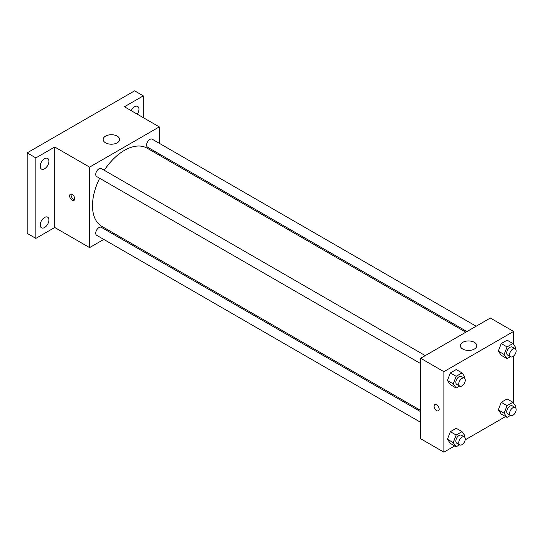 <?xml version="1.0" encoding="UTF-8"?>
<svg xmlns="http://www.w3.org/2000/svg" width="543" height="543" viewBox="0 0 543 543"><rect width="100%" height="100%" fill="white"/><g stroke="black" fill="none" stroke-linecap="round" stroke-linejoin="round"><path stroke-width="0.81" d="M103.788 239.409L89.588 247.608L54.741 227.49L35.865 238.384L27.15 233.354L27.15 152.875L134.603 90.837L143.311 95.867L143.311 117.668M114.111 233.449L113.025 234.081M44.574 227.524A6.163 3.557 -60 0 1 41.492 227.829A6.163 3.557 -60 0 1 40.549 222.888A6.163 3.557 -60 0 1 44.574 217.465A6.163 3.557 -60 0 1 47.655 217.159A6.163 3.557 -60 0 1 48.598 222.094A6.163 3.557 -60 0 1 44.574 227.524M44.574 168.771A6.163 3.557 -60 0 1 41.492 169.077A6.163 3.557 -60 0 1 40.549 164.142A6.163 3.557 -60 0 1 44.574 158.712A6.163 3.557 -60 0 1 47.655 158.407A6.163 3.557 -60 0 1 48.598 163.341A6.163 3.557 -60 0 1 44.574 168.771M54.741 227.49L54.741 147.01L35.865 157.904L27.15 152.875M35.865 238.384L35.865 157.904M89.588 247.608L89.588 167.129L54.741 147.01M89.588 167.129L159.282 126.886L124.435 106.767L143.311 95.867M105.559 142.816A8.213 4.744 180 0 1 103.156 139.463A8.213 4.744 180 0 1 111.369 134.718A8.213 4.744 180 0 1 119.582 139.463A8.213 4.744 180 0 1 114.512 143.847A8.213 4.744 180 0 1 105.559 142.816M131.168 110.657A6.163 3.557 -60 0 1 134.603 106.733A6.163 3.557 -60 0 1 137.678 106.428A6.163 3.557 -60 0 1 137.277 114.186M99.661 178.274A45.178 26.084 120 0 0 92.493 205.688A45.178 26.084 120 0 0 101.846 226.37L420.655 410.433M465.826 332.187L147.024 148.124A45.178 26.084 120 0 0 104.276 170.278M159.282 126.886L159.282 143.284M159.282 153.947L159.282 155.203M476.15 326.228L152.183 139.184A4.615 2.667 120 0 0 148.626 140.427A4.615 2.667 120 0 0 146.61 145.069A4.615 2.667 120 0 0 147.567 147.18L466.912 331.556M420.655 411.689L101.303 227.313A4.615 2.667 120 0 0 97.747 228.549A4.615 2.667 120 0 0 95.731 233.198A4.615 2.667 120 0 0 96.688 235.309L420.655 422.345M420.655 363.6L96.688 176.556A4.615 2.667 -60 0 1 96.688 171.228A4.615 2.667 -60 0 1 101.303 168.561L425.271 355.604M74.703 198.772A3.591 2.077 60 0 1 73.957 200.421A3.591 2.077 60 0 1 70.366 198.344A3.591 2.077 60 0 1 70.366 194.197A3.591 2.077 60 0 1 73.135 195.161A3.591 2.077 60 0 1 74.703 198.772M74.534 199.729A3.591 2.077 60 0 1 71.832 197.503A3.591 2.077 60 0 1 71.255 194.041M454.688 445.925L443.882 452.163L420.655 438.744L420.655 358.265L490.349 318.028L513.583 331.44L513.583 344.479M505.567 416.549L465.195 439.857M501.237 355.298L498.304 351.124L501.237 343.563L507.108 340.176L501.237 343.563L498.304 351.124L501.237 355.298L507.047 358.651L504.114 354.477L507.047 346.916L512.918 343.529L515.85 347.703L515.388 348.898M450.357 443.427L447.425 439.253L450.357 431.685L456.229 428.298L450.357 431.685L447.425 439.253L450.357 443.427L456.168 446.78L453.235 442.606L456.168 435.045L462.039 431.651L464.971 435.825L464.503 437.027M513.583 356.045L513.583 403.225M443.882 452.163L443.882 371.677L513.583 331.44M501.237 414.051L498.304 409.877L501.237 402.315L507.108 398.929L501.237 402.315L498.304 409.877L501.237 414.051L507.047 417.404L504.114 413.23L507.047 405.669L512.918 402.282L515.85 406.456L515.388 407.65M450.357 384.675L447.425 380.5L450.357 372.939L456.229 369.552L450.357 372.939L447.425 380.5L450.357 384.675L456.168 388.028L453.235 383.853L456.168 376.292L462.039 372.905L464.971 377.08L464.503 378.274M443.882 371.677L420.655 358.265M462.758 349.047A8.213 4.744 180 0 1 460.355 345.694A8.213 4.744 180 0 1 468.568 340.95A8.213 4.744 180 0 1 476.781 345.694A8.213 4.744 180 0 1 471.711 350.072A8.213 4.744 180 0 1 462.758 349.047M439.165 409.198A3.591 2.077 60 0 1 438.418 410.841A3.591 2.077 60 0 1 434.828 408.764A3.591 2.077 60 0 1 434.828 404.616A3.591 2.077 60 0 1 437.597 405.58A3.591 2.077 60 0 1 439.165 409.198M438.425 410.841A3.591 2.077 60 0 1 434.828 408.764A3.591 2.077 60 0 1 434.828 404.616M459.568 386.066L456.168 388.028M464.313 378.145L461.407 376.469A4.615 2.667 120 0 0 457.851 377.704A4.615 2.667 120 0 0 455.835 382.347A4.615 2.667 120 0 0 456.792 384.464L459.697 386.141A4.615 2.667 120 0 0 464.313 383.473A4.615 2.667 120 0 0 464.313 378.145A4.615 2.667 120 0 0 460.756 379.381A4.615 2.667 120 0 0 458.74 384.023A4.615 2.667 120 0 0 459.697 386.141M453.235 383.853L447.425 380.5M456.168 376.292L450.357 372.939M462.039 372.905L456.229 369.552M510.447 356.69L507.047 358.651M515.192 348.769L512.287 347.092A4.615 2.667 120 0 0 508.73 348.328A4.615 2.667 120 0 0 506.721 352.977A4.615 2.667 120 0 0 507.671 355.088L510.576 356.765A4.615 2.667 120 0 0 515.192 354.097A4.615 2.667 120 0 0 515.192 348.769A4.615 2.667 120 0 0 511.635 350.004A4.615 2.667 120 0 0 509.619 354.654A4.615 2.667 120 0 0 510.576 356.765M504.114 354.477L498.304 351.124M507.047 346.916L501.237 343.563M512.918 343.529L507.108 340.176M459.568 444.812L456.168 446.78M464.313 436.898L461.407 435.221A4.615 2.667 120 0 0 457.851 436.457A4.615 2.667 120 0 0 455.835 441.099A4.615 2.667 120 0 0 456.792 443.217L459.697 444.893A4.615 2.667 120 0 0 464.313 442.226A4.615 2.667 120 0 0 464.313 436.898A4.615 2.667 120 0 0 460.756 438.133A4.615 2.667 120 0 0 458.74 442.776A4.615 2.667 120 0 0 459.697 444.893M453.235 442.606L447.425 439.253M456.168 435.045L450.357 431.685M462.039 431.651L456.229 428.298M510.447 415.443L507.047 417.404M515.192 407.521L512.287 405.845A4.615 2.667 120 0 0 508.73 407.08A4.615 2.667 120 0 0 506.721 411.723A4.615 2.667 120 0 0 507.671 413.841L510.576 415.517A4.615 2.667 120 0 0 515.192 412.85A4.615 2.667 120 0 0 515.192 407.521A4.615 2.667 120 0 0 511.635 408.757A4.615 2.667 120 0 0 509.619 413.399A4.615 2.667 120 0 0 510.576 415.517M504.114 413.23L498.304 409.877M507.047 405.669L501.237 402.315M512.918 402.282L507.108 398.929"/></g></svg>

